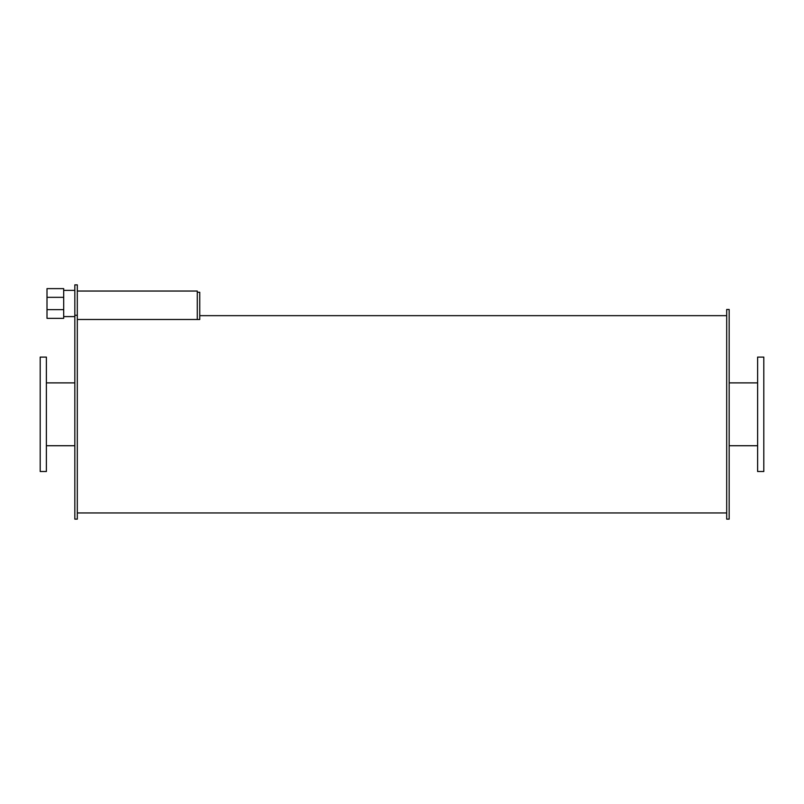<?xml version="1.0" encoding="UTF-8"?>
<svg xmlns="http://www.w3.org/2000/svg" width="804" height="804" viewBox="0 0 804 804"><rect width="100%" height="100%" fill="white"/><g stroke="black" fill="none" stroke-linecap="round" stroke-linejoin="round"><path stroke-width="1.21" d="M46.381 414.311L46.381 357.097L40.2 357.097L40.2 471.516L46.381 471.516L46.381 414.311M763.8 414.311L763.8 357.097L757.619 357.097L757.619 471.516L763.8 471.516L763.8 414.311M77.305 315.279L74.832 315.279L74.832 284.867L77.305 284.867L77.305 519.133L74.832 519.133L74.832 315.279M63.697 297.329L47.004 297.329L47.004 309.63L63.697 309.63L63.697 288.626L47.004 288.626L47.004 297.329M47.004 309.63L47.004 318.334L63.697 318.334L63.697 309.63M197.292 292.274L199.764 292.274L199.764 319.489L77.305 319.489L197.292 319.489L197.292 291.038L77.305 291.038M729.168 414.311L729.168 309.48L726.695 309.48L726.695 519.133L729.168 519.133L729.168 414.311M46.381 445.728L74.832 445.728M46.381 382.885L74.832 382.885M729.168 445.728L757.619 445.728M729.168 382.885L757.619 382.885M63.697 316.595L74.832 316.595M63.697 290.365L74.832 290.365M77.305 512.952L726.695 512.952M199.764 315.66L726.695 315.66"/></g></svg>
